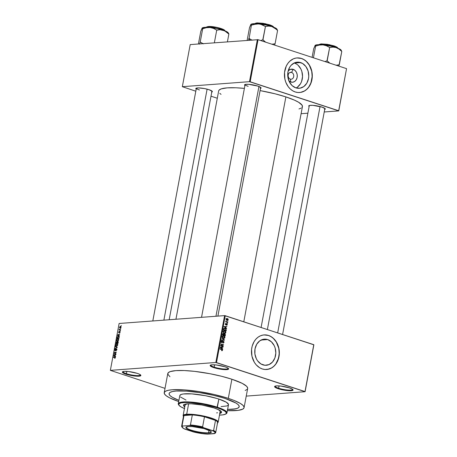 <?xml version="1.0" encoding="UTF-8"?>
<svg xmlns="http://www.w3.org/2000/svg" width="457" height="457" viewBox="0 0 457 457"><rect width="100%" height="100%" fill="white"/><g stroke="black" fill="none" stroke-linecap="round" stroke-linejoin="round"><path stroke-width="0.69" d="M275.183 386.102A8.917 1.668 -169.4 0 0 278.621 388.222L278.239 388.718A9.414 1.765 10.6 0 1 274.811 386.274A9.414 1.765 10.6 0 1 289.43 387.884L280.815 386.062L276.462 385.891L274.594 386.531L275.839 387.764L278.239 388.718L283.277 389.992L288.51 390.695L291.212 390.718L293.074 390.078L292.589 389.295L289.43 387.884A9.414 1.765 10.6 0 1 292.983 389.672A9.414 1.765 10.6 0 1 288.59 390.701A9.414 1.765 10.6 0 1 278.239 388.718L278.621 388.222A8.917 1.668 10.6 0 1 275.16 386.182A8.917 1.668 10.6 0 1 275.183 386.102M122.962 371.57A8.917 1.668 -169.4 0 0 126.4 373.689L126.018 374.192A9.414 1.765 10.6 0 1 122.59 371.741A9.414 1.765 10.6 0 1 137.209 373.352L128.588 371.53L124.235 371.358L122.373 371.998L123.619 373.232L127.56 374.654L136.283 376.162L138.991 376.185L140.853 375.545L139.608 374.306L137.209 373.352A9.414 1.765 10.6 0 1 140.756 375.14A9.414 1.765 10.6 0 1 136.369 376.168A9.414 1.765 10.6 0 1 126.018 374.192L126.4 373.689A8.917 1.668 10.6 0 1 122.939 371.65A8.917 1.668 10.6 0 1 122.962 371.57M210.746 365.017A8.917 1.668 -169.4 0 0 214.184 367.137L213.802 367.634A9.414 1.765 10.6 0 1 210.374 365.189A9.414 1.765 10.6 0 1 224.993 366.8L216.378 364.977L212.025 364.806L210.157 365.446L211.402 366.68L213.802 367.634L222.422 369.456L226.775 369.633L228.643 368.993L227.392 367.754L224.993 366.8A9.414 1.765 10.6 0 1 228.546 368.588A9.414 1.765 10.6 0 1 224.153 369.61A9.414 1.765 10.6 0 1 213.802 367.634L214.184 367.137A8.917 1.668 10.6 0 1 210.723 365.097A8.917 1.668 10.6 0 1 210.746 365.017M291.577 72.417A3.467 2.782 85.7 0 0 288.23 74.874A3.467 2.782 85.7 0 0 290.321 79.112L290.812 82.037A6.581 5.284 -94.3 0 1 288.904 80.889L290.812 82.037L290.321 79.112A3.467 2.782 -94.3 0 1 288.167 75.416A3.467 2.782 -94.3 0 1 290.692 72.303A3.467 2.782 -94.3 0 1 291.577 72.417L289.835 72.543L291.577 72.417A3.467 2.782 -94.3 0 1 293.731 76.108A3.467 2.782 -94.3 0 1 291.206 79.221A3.467 2.782 -94.3 0 1 290.321 79.112A3.467 2.782 85.7 0 0 293.668 76.656A3.467 2.782 85.7 0 0 291.577 72.417L293.188 69.333L291.577 72.417M288.167 71.001A6.581 5.284 -94.3 0 1 293.188 69.333L295.068 70.464L296.484 72.389L297.216 74.811L297.153 77.37L296.307 79.678L294.805 81.369L292.874 82.203L290.812 82.037A6.581 5.284 -94.3 0 0 297.153 77.37A6.581 5.284 -94.3 0 0 293.188 69.333L290.121 69.464L288.167 71.001M296.05 87.921A13.099 10.517 85.7 0 0 302.494 75.017A13.099 10.517 85.7 0 0 294.365 63.037L300.609 62.569A13.099 10.517 -94.3 0 1 308.755 76.525A13.099 10.517 -94.3 0 1 299.221 88.281A13.099 10.517 -94.3 0 1 295.879 87.87L292.132 85.619L289.315 81.792L287.853 76.959L287.979 71.863L289.669 67.276L291.023 65.402L294.508 62.838L298.564 62.158L302.568 63.472L305.916 66.568L308.092 70.984L308.772 76.045L308.509 78.575L306.818 83.163L303.825 86.539L299.986 88.19L295.879 87.87A13.099 10.517 -94.3 0 1 287.733 73.914A13.099 10.517 -94.3 0 1 297.267 62.158A13.099 10.517 -94.3 0 1 300.609 62.569L294.365 63.037A13.099 10.517 85.7 0 0 294.188 62.98M300.546 92.388L304.442 90.983L306.756 89.281L308.749 87.036L310.96 82.848L312.182 76.313L311.703 71.246L309.286 65.1L306.339 61.449L303.968 59.667L301.374 58.479A17.343 13.921 85.7 0 0 297.01 57.925L301.374 58.479A17.343 13.921 85.7 0 1 312.16 76.907A17.343 13.921 85.7 0 1 299.592 92.508M295.228 91.954A17.343 13.921 -94.3 0 1 284.448 73.486A17.343 13.921 -94.3 0 1 297.073 57.919A17.343 13.921 -94.3 0 1 301.494 58.467L298.787 57.919L296.056 58.039L293.417 58.822L289.847 61.152L287.859 63.397L286.271 66.094L284.534 72.429L284.9 79.181L285.871 82.397L288.207 86.664L290.269 88.978L292.64 90.766L295.228 91.954L297.941 92.503L300.666 92.383L303.305 91.6L305.75 90.195L307.915 88.212L310.452 84.328L312.188 77.993L311.823 71.241L310.183 66.516L308.515 63.757L306.453 61.444L304.088 59.656L301.494 58.467A17.343 13.921 -94.3 0 1 312.274 76.936A17.343 13.921 -94.3 0 1 299.655 92.503A17.343 13.921 -94.3 0 1 295.228 91.954M262.918 364.857A13.099 10.517 -94.3 0 1 254.778 350.907A13.099 10.517 -94.3 0 1 264.312 339.145A13.099 10.517 -94.3 0 1 267.653 339.562L261.067 340.054L267.653 339.562L271.401 341.813L274.217 345.641L275.137 347.977L275.817 353.038L274.891 357.974L272.503 362.03L269.019 364.595L264.969 365.274L260.964 363.961L257.617 360.864L256.354 358.779L254.897 353.947L255.023 348.851L256.708 344.27L259.702 340.893L263.546 339.243L267.653 339.562A13.099 10.517 -94.3 0 1 275.794 353.518A13.099 10.517 -94.3 0 1 266.26 365.274A13.099 10.517 -94.3 0 1 262.918 364.857M267.591 369.382L271.481 367.976L273.8 366.268L275.794 364.023L278.502 358.277L279.221 353.307L278.747 348.24L276.325 342.087L273.383 338.443L271.012 336.655L268.419 335.467A17.343 13.921 85.7 0 0 264.055 334.912L268.419 335.467A17.343 13.921 85.7 0 1 279.198 353.901A17.343 13.921 85.7 0 1 266.637 369.502M262.272 368.948A17.343 13.921 -94.3 0 1 251.493 350.473A17.343 13.921 -94.3 0 1 264.112 334.912A17.343 13.921 -94.3 0 1 268.539 335.461L265.825 334.912L263.101 335.032L260.461 335.809L258.011 337.22L255.846 339.203L254.052 341.687L252.19 346.138L251.578 349.422L251.944 356.174L254.36 362.327L256.234 364.875L259.679 367.759L262.272 368.948L264.98 369.49L269.047 369.067L271.601 367.965L273.92 366.263L275.908 364.018L277.496 361.316L279.233 354.986L278.861 348.228L277.228 343.504L275.56 340.751L273.497 338.437L271.127 336.649L268.539 335.461A17.343 13.921 -94.3 0 1 279.313 353.929A17.343 13.921 -94.3 0 1 266.694 369.496A17.343 13.921 -94.3 0 1 262.272 368.948M309.121 106.538A8.42 1.577 10.6 0 1 308.938 105.658A8.42 1.577 10.6 0 1 322.019 107.104L312.828 105.339L309.56 105.43L308.738 105.887L309.178 106.584M245.118 84.482A7.929 1.485 -169.4 0 0 248.18 86.339A7.929 1.485 10.6 0 1 245.101 84.528A7.929 1.485 10.6 0 1 245.118 84.482L201.537 317.329M244.918 85.533A8.42 1.577 10.6 0 1 244.735 84.648A8.42 1.577 10.6 0 1 257.811 86.093L248.625 84.328L245.358 84.419L244.535 84.876L244.975 85.579M196.19 89.166A8.42 1.577 10.6 0 1 196.007 88.287A8.42 1.577 10.6 0 1 209.089 89.726L204.582 88.589L198.584 87.91L196.07 88.252L195.813 88.515L196.253 89.212M214.619 364.823L214.184 367.137L214.619 364.823M126.835 371.375L126.4 373.689L126.835 371.375M279.056 385.908L278.621 388.222L279.056 385.908M244.078 407.644L247.66 388.513A40.627 7.603 -169.4 0 0 231.882 379.236L228.3 398.367A40.627 7.603 10.6 0 1 244.078 407.644A40.627 7.603 10.6 0 1 227.386 410.654L238.188 410.363L242.793 409.106L244.027 407.833L244.072 407.078L243.01 405.388L240.451 403.491L234.047 400.435L228.3 398.367L231.882 379.236L221.599 376.288L210.123 373.752L194.676 371.375L184.274 370.547L175.894 370.621L170.25 371.592L168.267 372.701L167.793 374.129L169.953 376.751M301.928 107.532L302.38 106.824L302.066 105.179L298.627 102.271L294.479 100.152L285.882 96.895L243.792 321.779L285.882 96.895L275.097 93.811L260.096 90.6A42.61 7.975 -169.4 0 1 285.882 96.895A42.61 7.975 -169.4 0 1 302.425 106.63L261.101 327.441M199.458 89.978A7.929 1.485 10.6 0 1 196.379 88.167A7.929 1.485 10.6 0 1 196.39 88.121L152.809 320.968M178.91 400.338A35.675 6.678 10.6 0 1 169.079 393.608A35.675 6.678 10.6 0 1 189.095 391.323A35.675 6.678 10.6 0 1 225.352 398.59A35.675 6.678 10.6 0 1 239.205 406.736A35.675 6.678 10.6 0 1 227.609 409.455A35.675 6.678 10.6 0 0 239.205 406.736A35.675 6.678 10.6 0 0 225.352 398.59L236.023 403.085L238.268 404.748L239.205 406.239L239.165 406.896L238.08 408.015L235.692 408.832L227.415 409.449L232.093 409.318L237.046 408.467L238.788 407.49L239.205 406.239L238.268 404.748L236.023 403.085L225.352 398.59A35.675 6.678 10.6 0 0 189.095 391.323A35.675 6.678 10.6 0 0 169.079 393.608A35.675 6.678 10.6 0 0 178.91 400.338L172.26 397.259L170.015 395.596L169.084 394.105L169.119 393.448L170.204 392.329L172.592 391.512L176.196 391.026L186.439 391.118L199.378 392.586L213.042 395.208L222.513 397.699L213.042 395.208L199.378 392.586L186.439 391.118L176.196 391.026L172.592 391.512L170.204 392.329L169.119 393.448L169.084 394.105L170.015 395.596L172.26 397.259L178.91 400.338M313.868 344.824L305.093 391.706L246.237 396.105L305.093 391.706L313.776 344.675L305.002 391.558L216.498 362.601L225.272 315.718L313.868 344.824M224.587 315.61L215.813 362.492L110.354 370.364L119.128 323.482L224.587 315.61L313.776 344.675L305.093 391.706L215.813 362.492L216.498 362.601L225.272 315.718L224.587 315.61L119.128 323.482L110.354 370.364L215.813 362.492L224.587 315.61M121.088 327.132L120.939 326.464L120.111 326.429L119.585 327.8L120.214 328.035L120.882 327.629L121.088 327.132L120.454 326.344L119.534 327.246L120.151 328.04L121.088 327.132M120.591 329.634L119.483 329.646L119.266 329.091L119.031 330.051L120.534 329.943L120.591 329.634L119.517 329.657L119.266 329.091L119.031 330.051L120.591 329.634M120.168 332.022L119.734 331.336L118.866 332.479L119.088 331.445L118.637 332.645L119.191 332.662L119.768 331.628L119.551 332.799L120.082 332.319L119.825 331.325L118.94 332.502L119.174 331.416L118.614 332.153L118.911 332.805L119.654 331.713L119.963 332.016L119.551 332.799L120.168 332.022M119.128 337.443L118.957 336.535L117.843 336.478L117.186 337.152L116.901 338.488L118.963 338.334L119.128 337.443L118.306 336.369L117.186 337.152L116.901 338.488L118.963 338.334L119.128 337.443M118.203 342.39L117.997 341.545L117.186 341.962L116.604 341.739L115.964 343.487L118.026 343.333L118.203 342.39L117.769 341.51L117.186 341.962L116.815 341.665L115.964 343.487L118.026 343.333L118.203 342.39M117.289 347.28L115.404 346.475L115.347 346.794L117.015 347.463L115.004 348.634L117.289 347.28L115.404 346.475L115.347 346.794L117.015 347.463L115.004 348.634L117.289 347.28M116.072 353.775L114.421 353.895L116.375 352.164L114.313 352.318L114.256 352.621L115.907 352.496L113.953 354.232L116.072 353.775L114.421 353.895L116.375 352.164L114.313 352.318L114.256 352.621L115.907 352.496L113.953 354.232L116.072 353.775M115.141 358.122L115.25 357.071L113.416 357.1L113.359 357.408L115.095 357.363L114.61 358.339L115.375 357.637L114.816 356.997L113.359 357.408L115.044 357.323L114.61 358.339L115.141 358.122M115.598 356.323L115.027 356.106L115.227 355.055L115.952 354.426L113.707 355.552L113.65 355.872L115.535 356.643L115.027 356.106L115.227 355.055L115.952 354.426L113.707 355.552L113.65 355.872L115.535 356.643L115.598 356.323M116.386 349.119L116.843 349.782L115.975 350.776L116.861 349.719L116.821 349.039L116.129 348.942L115.198 350.45L114.987 349.839L115.518 348.965L115.038 349.239L114.707 350.108L115.027 350.753L116.301 349.137L116.609 349.782L115.975 350.776L116.809 349.931L116.438 348.811L115.198 350.45L114.975 349.902L115.518 348.965L114.736 349.931L115.135 350.753L116.386 349.119L116.883 349.262M117.266 345.84L117.735 344.338L116.552 343.927L115.775 344.675L115.678 345.755L116.324 346.195L117.266 345.84L117.752 344.944L117.603 344.092L116.918 343.847L115.638 345.098L116.501 346.195L117.266 345.84M118.203 340.836L118.671 339.34L117.489 338.923L116.712 339.671L116.609 340.756L117.26 341.196L118.203 340.836L118.689 339.939L118.534 339.094L117.855 338.843L116.575 340.099L117.438 341.19L118.203 340.836M119.437 335.798L118.871 335.581L119.066 334.524L119.791 333.896L117.552 335.021L117.489 335.341L119.38 336.118L118.871 335.581L119.066 334.524L119.791 333.896L117.489 335.341L119.38 336.118L119.437 335.798M120.425 330.508L120.077 330.834L120.425 330.508M120.819 328.417L120.465 328.743L120.819 328.417M121.356 325.55L121.002 325.875L121.356 325.55M165.017 388.37L110.354 370.364L165.017 388.37M227.98 321.037L227.54 321.214L227.98 321.037M227.592 323.122L227.146 323.299L227.592 323.122M226.603 328.412L225.838 327.886L226.038 326.829L226.958 326.515L224.056 326.595L226.541 328.732L225.838 327.886L226.038 326.829L226.958 326.515L224.056 326.595L226.541 328.732L226.603 328.412M225.272 333.307L225.832 332.702L225.747 331.782L225.067 331.102L223.936 330.845L223.313 331.159L223.056 331.959L224.044 333.21L225.272 333.307L224.518 333.364L225.272 333.307L225.861 332.57L225.609 331.565L224.004 330.839L223.073 331.656L224.284 333.302L224.884 333.387M224.336 338.306L224.895 337.706L224.81 336.78L224.13 336.101L222.999 335.849L222.376 336.158L222.119 336.963L223.107 338.214L224.336 338.306L223.582 338.363L224.336 338.306L224.924 337.574L224.673 336.563L223.073 335.844L222.136 336.66L223.347 338.3L223.947 338.391M222.216 340.842L221.599 340.888L222.216 340.842L221.234 341.493L221.816 342.601L223.37 341.448L223.719 342.219L222.925 343.058L224.033 342.35L224.016 341.762L223.016 341.128L221.879 342.299L221.565 341.522L222.216 340.842L221.359 341.133L221.285 342.116L221.953 342.636L223.09 341.459L223.553 341.55L223.702 342.293L222.947 342.739L223.102 343.098L224.033 342.35L223.673 342.373L224.033 342.35L223.422 341.139L221.879 342.299L221.554 341.585L222.216 340.842L221.885 340.802M222.759 348.942L221.999 348.411L222.193 347.36L223.113 347.04L220.217 347.126L222.702 349.257L221.999 348.411L222.193 347.36L223.113 347.04L220.217 347.126L220.154 347.446L222.702 349.257L222.759 348.942M222.268 350.679L222.348 349.582L219.926 348.674L219.868 348.977L222.165 349.822L221.668 350.673L222.548 350.268L221.771 349.279L219.926 348.674L219.868 348.977L222.091 349.754L222.233 350.148L221.582 350.645L222.268 350.679L221.582 350.645M223.239 346.389L221.062 345.675L223.479 345.109L223.542 344.778L220.822 343.893L220.765 344.195L222.942 344.909L220.463 345.806L223.182 346.692L223.239 346.389L222.433 346.452L223.239 346.389L221.062 345.675L223.479 345.109L223.542 344.778L220.822 343.893L220.765 344.195L222.942 344.909L220.463 345.806L223.182 346.692L223.239 346.389M224.456 339.894L221.913 338.049L224.107 339.957L221.571 339.888L221.514 340.202L224.398 340.191L224.456 339.894L221.913 338.049L224.107 339.957L221.571 339.888L221.514 340.202L224.398 340.191L224.456 339.894M223.49 333.501L222.987 333.541L223.49 333.501L222.65 334.118L222.473 335.061L225.192 335.952L225.387 334.513L224.741 333.821L223.999 334.016L222.947 333.564L222.473 335.061L225.192 335.952L225.37 335.01L225.027 335.032L225.37 335.01L224.741 333.821L223.999 334.016L223.227 333.467M226.295 330.057L225.598 328.657L224.376 328.349L223.707 328.743L223.41 330.063L226.129 330.948L226.295 330.057L225.952 330.085L226.295 330.057L225.135 328.457L224.404 328.343L223.707 328.743L223.41 330.063L226.129 330.948L226.295 330.057M226.843 323.71L225.747 324.55L225.278 324.099L225.992 323.476L225.295 323.996L225.729 324.864L226.643 324.047L226.164 324.076L226.838 324.03L227.066 324.539L226.569 325.19L227.34 324.653L227.078 323.83L226.449 323.71L225.747 324.55L225.758 323.459L225.278 324.133L225.969 324.887L226.895 324.053L227.043 324.63L226.569 325.19L226.94 325.178L227.34 324.653L226.598 323.67M227.757 322.254L226.335 321.728L225.872 321.082L226.095 321.711L225.724 321.911L227.7 322.556L227.757 322.254L226.952 322.311L227.757 322.254L226.335 321.728L225.969 320.974L226.095 321.711L225.724 321.911L227.7 322.556L227.757 322.254M227.375 318.575L226.478 318.643L227.375 318.575L226.209 319.095L227.078 320.277L228.26 319.763L228.026 318.957L227.203 318.523L226.523 318.609L226.198 319.312L226.552 320.003L227.426 320.357L228.26 319.763L227.375 318.575L226.861 318.495M257.365 39.576L249.488 81.672L182.326 86.687L190.203 44.592L258.051 39.679L346.555 68.641L338.671 110.743L250.168 81.78L258.051 39.679L346.555 68.641L338.768 110.891L324.23 111.976L338.768 110.891L346.555 68.641L338.768 110.891L249.488 81.672L250.168 81.78L258.051 39.679L190.203 44.592L182.326 86.687L249.488 81.672L257.365 39.576M217.298 98.249L211.008 96.193L217.298 98.249M195.807 91.217L182.326 86.687L195.807 91.217M307.875 113.193L301.106 113.702L307.875 113.193M211.528 92.148L212.288 91.366L209.089 89.726A8.42 1.577 10.6 0 1 212.265 91.326A8.42 1.577 10.6 0 1 211.774 92.085M260.256 88.509L261.01 87.727L257.811 86.093A8.42 1.577 10.6 0 1 260.987 87.693A8.42 1.577 10.6 0 1 260.501 88.447M324.459 109.52L325.218 108.737L322.019 107.104A8.42 1.577 10.6 0 1 325.19 108.703A8.42 1.577 10.6 0 1 324.704 109.457M298.969 108.96L301.083 108.16M175.939 319.243L218.663 90.949A42.61 7.975 -169.4 0 1 244.381 88.39L235.955 87.784L227.163 87.864L221.245 88.886L219.16 90.046L218.663 90.96M219.783 93.319L221.045 94.376M324.893 108.406A7.929 1.485 10.6 0 1 324.893 108.458L282.592 334.473M169.17 319.746L211.974 91.04A7.929 1.485 10.6 0 1 211.962 91.08M260.69 87.396A7.929 1.485 10.6 0 1 260.684 87.447L217.892 316.113M245.198 390.484L247.18 389.375L247.608 388.696L247.654 387.947L246.591 386.251L242.221 383.354L231.882 379.236A40.627 7.603 -169.4 0 0 190.586 370.958A40.627 7.603 -169.4 0 0 167.788 373.563L164.212 392.7A40.627 7.603 10.6 0 1 187.004 390.095A40.627 7.603 10.6 0 1 228.3 398.367L214.282 394.522L198.715 391.535L183.977 389.861L172.312 389.758L168.21 390.307L165.491 391.238L164.257 392.512L164.554 394.083L166.377 395.888L169.644 397.853L178.681 401.543A40.627 7.603 10.6 0 1 164.212 392.7M292.697 389.381A8.917 1.668 10.6 0 1 292.691 389.467A8.917 1.668 10.6 0 1 287.687 390.038A8.917 1.668 10.6 0 1 278.621 388.222A8.917 1.668 -169.4 0 0 287.881 390.055A8.917 1.668 -169.4 0 0 292.697 389.381M140.47 374.849A8.917 1.668 10.6 0 1 140.47 374.934A8.917 1.668 10.6 0 1 135.466 375.505A8.917 1.668 10.6 0 1 126.4 373.689A8.917 1.668 -169.4 0 0 135.66 375.523A8.917 1.668 -169.4 0 0 140.47 374.849M228.26 368.296A8.917 1.668 10.6 0 1 228.254 368.382A8.917 1.668 10.6 0 1 223.25 368.953A8.917 1.668 10.6 0 1 214.184 367.137A8.917 1.668 -169.4 0 0 223.45 368.97A8.917 1.668 -169.4 0 0 228.26 368.296M297.581 87.007L300.575 83.631L301.603 81.449L302.528 76.513L301.849 71.452L300.929 69.116L298.113 65.288M296.325 63.934L294.365 63.037M222.233 350.148L221.599 350.33M220.965 349.337L221.771 349.279L220.965 349.337M222.171 350.291L222.548 350.268L222.171 350.291M220.205 347.177L223.113 347.04L220.205 347.177M221.851 347.383L222.193 347.36L221.851 347.383M221.559 348.445L221.999 348.411L221.559 348.445M221.702 348.205L220.171 347.377L221.856 347.36L221.702 348.205L221.268 348.24L221.702 348.205L220.474 347.354L221.856 347.36L221.702 348.205M222.736 344.841L223.542 344.778L222.736 344.841M222.325 345.052L223.479 345.109L220.497 345.618L222.325 345.052M220.48 345.721L221.062 345.675L220.48 345.721M222.925 343.058L223.307 343.104M222.639 341.47L223.37 341.448M220.788 341.219L222.193 341.156M221.217 341.608L221.554 341.585L221.217 341.608M221.417 342.333L221.879 342.299L221.417 342.333M222.176 342.293L221.879 342.299M223.422 341.139L222.69 341.39M221.548 340.002L224.107 339.957L221.548 340.002M222.536 336.021L223.753 335.941L222.93 336.181M224.307 336.592L224.673 336.563L224.307 336.592M224.576 337.597L224.924 337.574L224.576 337.597M223.747 337.66L223.159 338.397M223.262 338.346L223.61 338.031M222.753 338.163L223.93 338.077L222.873 337.74L222.119 336.786L223.05 336.175L223.69 336.243L224.61 337.472L222.793 338.043L223.41 337.997L222.456 336.758L222.947 336.192L222.456 335.998M222.947 336.192L224.039 336.398L224.61 337.129L224.284 337.963L223.41 337.997M224.741 333.821L223.999 334.016M223.662 335.13L222.508 334.89L223.479 333.821L223.662 335.13L222.856 335.187L223.662 335.13L222.85 334.861L223.187 333.827L223.77 334.084L223.662 335.13M222.73 333.839L223.479 333.821M224.93 335.541L223.176 335.289L223.976 335.232L224.09 334.633L223.747 334.655L224.69 334.124L225.078 334.57L224.93 335.541L224.124 335.604L224.93 335.541L223.976 335.232L224.581 334.101L225.061 334.49L224.93 335.541M223.313 334.187L224.69 334.124M223.473 331.017L224.69 330.942L223.393 330.994M225.244 331.588L225.609 331.565L225.244 331.588M225.507 332.599L225.861 332.57L225.507 332.599M224.684 332.656L224.096 333.393M224.198 333.347L224.547 333.027M224.347 332.999L223.056 331.782L223.987 331.171L223.256 331.228L224.627 331.245L225.541 332.468L223.73 333.044L224.347 332.999L223.422 332.222L223.787 331.228L224.975 331.394L225.541 332.125L225.215 332.959L223.684 333.164M223.89 328.526L225.135 328.457L224.29 328.68M224.416 328.743L223.861 328.514M224.021 328.903L224.798 328.686L225.872 329.269L225.867 330.542L223.787 329.863L223.993 328.949L225.718 329.097L225.867 330.542L225.061 330.6L225.867 330.542L223.444 329.885L224.021 328.903L223.633 328.931L224.484 328.663L223.307 328.754M224.05 326.652L226.958 326.515L224.05 326.652M225.695 326.858L226.038 326.829L225.695 326.858M225.398 327.915L225.838 327.886L225.398 327.915M225.541 327.68L224.01 326.852L225.701 326.829L225.541 327.68L225.107 327.709L225.541 327.68L224.313 326.829L225.701 326.829L225.541 327.68M227.066 324.539L226.592 324.87M226.164 324.082L226.838 324.03M225.581 324.076L225.969 323.79M225.752 321.734L226.095 321.711L225.752 321.734M225.821 321.185L226.238 321.157L225.821 321.185M225.827 321.391L226.164 321.362L225.827 321.391M225.747 321.774L226.335 321.728L225.747 321.774M225.924 321.979L226.729 321.917L225.924 321.979M227.078 320.277L227.609 320.357M226.678 318.895L226.369 318.723M227.129 319.974L226.198 319.214L227.335 318.883L227.974 319.66L226.563 320.014L227.129 319.974L226.495 319.192L227.335 318.883L227.946 319.369L227.849 319.911L226.364 320.129M226.495 319.192L227.335 318.883M223.05 336.175L223.69 336.243M223.987 331.171L224.627 331.245M115.073 358.179L114.644 358.037L115.073 358.179M115.398 357.437L115.021 357.317M114.164 357.345L113.416 357.1L114.164 357.345M115.335 357.168L114.816 356.997L115.335 357.168M115.147 357.02L114.816 356.997M115.558 356.523L113.65 355.872L115.558 356.523M114.81 356.02L113.896 355.672L115.193 355.249L115.033 356.094L113.896 355.672L114.964 355.175L114.81 356.02M114.81 354.169L114.016 353.907L114.81 354.169M115.061 352.564L114.313 352.318L115.061 352.564M115.17 354.141L114.421 353.895L115.17 354.141M116.889 349.279L116.552 349.171M115.198 350.45L114.975 349.902M116.724 348.908L116.438 348.811L116.724 348.908M115.421 348.434L115.061 348.314L115.421 348.434M116.963 347.703L116.666 347.606L116.963 347.703M116.718 347.354L117.015 347.463M117.255 347.451L115.347 346.794L117.255 347.451M116.084 346.155L116.501 346.195M117.569 344.058L116.918 343.847L117.569 344.058M117.603 344.092L116.918 343.847M116.564 345.886L115.947 345.658L115.952 344.835L116.489 344.247L117.243 344.207L117.735 345.035L117.106 345.669L116.564 345.886L115.878 345.081L116.855 344.15L117.512 344.961L116.564 345.886L117.003 346.035L116.204 345.858L116.906 346.086M116.855 344.15L117.74 344.367M117.186 341.962L116.815 341.665M118.112 341.619L117.769 341.51L118.112 341.619M116.878 343.121L116.261 343.167L117.009 343.413L116.261 343.167L116.792 341.967L117.272 342.31L116.878 343.121L117.626 343.367L116.261 343.167L116.792 341.967L116.878 343.121M117.329 342.144L116.963 342.025M117.843 343.047L117.118 343.104L117.866 343.344L117.118 343.104L117.717 341.813L118.237 342.167L118.066 343.121L117.118 343.104L117.717 341.813L117.843 343.047M117.021 341.151L117.438 341.19M117.792 339.151L118.666 340.031L117.5 340.888L116.815 340.077L117.363 339.277L117.792 339.151L118.449 339.962L117.5 340.888L117.94 341.031L117.226 340.876L116.575 340.099L117.3 339.317L118.677 339.362M118.506 339.06L117.855 338.843L118.506 339.06M118.534 339.094L117.855 338.843M117.5 340.888L117.843 341.088M119.026 336.603L118.306 336.369L119.026 336.603M118.729 336.409L118.306 336.369M118.78 338.049L117.198 338.163L117.946 338.409L117.198 338.163L117.42 337.192L118.243 336.672L119.157 336.895L118.723 336.758L119.003 338.123L117.198 338.163L117.603 336.935L118.786 336.798L118.78 338.049M119.403 335.998L117.489 335.341L119.403 335.998M118.649 335.495L117.74 335.147L119.031 334.718L118.871 335.569L117.74 335.147L118.809 334.65L118.649 335.495M119.9 332.605L119.58 332.496L119.9 332.605M119.803 331.622L119.963 332.016M120.197 331.753L119.911 331.656M118.94 332.502L118.831 332.125M119.837 329.994L119.088 329.748L119.837 329.994M120.077 329.977L119.328 329.731L120.077 329.977M120.402 329.948L119.517 329.657L120.402 329.948M120.534 329.931L119.814 329.691L120.534 329.931M119.837 328.012L120.151 328.04M120.208 327.732L119.534 327.246L120.408 326.646L121.071 327.206L120.208 327.732L119.751 327.206L120.408 326.646L120.871 327.143L120.631 327.572L120.208 327.732L119.745 327.241M120.991 326.521L120.454 326.344L120.991 326.521M120.779 326.372L120.454 326.344M114.261 355.78L113.896 355.672M118.243 336.672L118.723 336.758M118.1 335.255L117.74 335.147M120.408 326.646L120.871 327.143M219.897 412.957A19.325 3.616 -169.4 0 0 221.525 412.088M183.628 404.753L183.537 405.228A19.325 3.616 10.6 0 0 184.742 406.873L183.543 405.496L184.148 404.536L187.393 403.828L191.38 403.794L201.805 404.976L214.019 407.924A19.325 3.616 10.6 0 1 221.525 412.34A19.325 3.616 10.6 0 1 219.806 413.431M179.824 395.505L181.292 394.414L183.383 393.963L191.849 393.883L205.604 395.728L216.898 398.458L218.874 399.075L217.349 407.204A24.775 4.639 -169.4 0 0 190.112 402A24.775 4.639 -169.4 0 0 178.556 404.702L178.944 405.25A24.278 4.547 10.6 0 1 190.272 402.606A24.278 4.547 10.6 0 1 216.966 407.707L218.874 399.075A24.775 4.639 -169.4 0 0 193.694 394.025A24.775 4.639 -169.4 0 0 179.795 395.613L178.27 403.748A24.775 4.639 10.6 0 1 192.168 402.16A24.775 4.639 10.6 0 1 217.349 407.204A24.775 4.639 10.6 0 1 226.969 412.86A24.775 4.639 10.6 0 1 226.044 413.825M184.434 408.535A24.278 4.547 10.6 0 1 178.944 405.25M178.784 404.982A24.775 4.639 10.6 0 1 178.27 403.748M217.886 409.386A17.834 3.342 10.6 0 1 220.154 411.586L218.183 422.108A17.834 3.342 10.6 0 1 217.555 422.788M185.091 405.022L185.091 405.022A17.834 3.342 10.6 0 1 187.998 403.794L185.651 404.382L185.091 405.273M226.969 412.86L228.494 404.731A24.775 4.639 -169.4 0 0 218.874 399.075L226.284 402.194L228.489 404.382L228.203 405.256L226.992 405.93L221.085 406.616M186.016 400.058L180.446 396.996M225.798 414.019L226.364 413.648A24.775 4.639 -169.4 0 0 217.349 407.204L216.966 407.707A24.278 4.547 10.6 0 1 225.798 414.019A24.278 4.547 10.6 0 1 219.497 415.093L222.873 414.87L225.627 414.122L226.392 412.911L225.101 411.346L221.868 409.558L216.966 407.707L203.965 404.428L190.483 402.623L185.016 402.486L181.058 402.891L178.95 403.805L178.876 405.142L180.835 406.799L184.662 408.627M183.537 405.228A19.325 3.616 10.6 0 1 194.379 403.994A19.325 3.616 10.6 0 1 214.019 407.924L218.937 409.889L221.017 411.266L221.502 412.425L219.623 413.476M183.651 404.662L183.794 405.41L184.834 406.393A19.325 3.616 -169.4 0 1 183.628 404.999M219.708 412.997L221.594 411.946M217.766 409.323L219.686 410.592L220.131 411.666M217.566 412.78L216.595 412.877M337.409 47.728L329.486 44.7L321.043 44.118L329.628 44.969L335.392 46.608L337.666 48.122A9.414 1.765 -169.4 0 0 331.182 45.317A9.414 1.765 -169.4 0 0 321.043 44.118L320.928 44.717L321.043 44.118A9.414 1.765 -169.4 0 0 319.214 44.666L321.248 43.895L327.252 44.3L333.89 45.837L337.352 47.608M338.831 66.116L341.785 51.458L339.277 64.854L335.998 65.248L339.134 64.803A15.384 2.879 10.6 0 1 339.254 64.883A15.384 2.879 -169.4 0 0 339.134 64.803L338.831 66.116M315.359 45.209L313.719 48.682L312.091 57.365L313.719 48.682L315.244 45.289L315.627 46.1L313.433 57.805L315.627 46.1L319.363 45.066L323.002 44.883L326.412 45.757L329.657 47.488L326.983 60.867A15.384 2.879 10.6 0 1 327.298 60.93L329.914 63.255L327.155 60.884L329.657 47.488L332.942 47.1L336.078 47.562A13.402 2.508 -169.4 0 1 341.133 50.104L341.762 51.487L340.825 49.773L337.38 48.014L336.078 47.562L339.025 49.088L341.785 51.458L339.025 49.088L336.078 47.562L329.76 45.923L323.002 44.883L326.412 45.757L329.805 47.539L332.942 47.1L336.078 47.562A13.402 2.508 -169.4 0 0 323.002 44.883L317.609 44.717L315.033 45.477L315.41 45.363L315.604 46.134L319.363 45.066L323.002 44.883A13.402 2.508 -169.4 0 0 315.267 45.266A13.402 2.508 -169.4 0 0 315.21 45.3M326.983 60.867L324.916 61.564L326.983 60.867A15.384 2.879 -169.4 0 1 327.298 60.93L326.983 60.867M315.244 45.289L314.924 45.791M320.037 106.527L277.679 332.867L320.037 106.527M215.95 316.255L258.948 86.499L215.95 316.255M163.88 320.146L207.107 89.155L163.88 320.146M208.546 432.785A12.636 2.365 -169.4 0 0 211.014 431.545A12.636 2.365 10.6 0 1 211.065 431.871A12.636 2.365 10.6 0 1 208.546 432.785L209.009 430.3L208.546 432.785A12.636 2.365 10.6 0 1 194.476 431.06A12.636 2.365 10.6 0 1 186.228 427.221A12.636 2.365 10.6 0 1 186.393 426.935A12.636 2.365 -169.4 0 0 193.717 430.865A12.636 2.365 -169.4 0 0 208.546 432.785L208.723 433.15L208.546 432.785M188.461 426.518A12.933 2.422 10.6 0 1 201.691 428.003A12.933 2.422 10.6 0 1 211.157 431.716A12.933 2.422 10.6 0 1 208.723 433.15L202.742 432.91L193.025 431.042L187.61 429.094L185.993 427.895L185.896 427.392L188.461 426.518L192.174 426.552L204.159 428.62L210.614 431.197L211.288 432.271L208.723 433.15A12.933 2.422 10.6 0 1 193.197 431.088A12.933 2.422 10.6 0 1 186.199 427.044A12.933 2.422 10.6 0 1 188.461 426.518M183.714 416.784A17.343 3.245 10.6 0 1 183.965 415.556A17.343 3.245 10.6 0 1 186.976 414.865L186.679 414.259A17.834 3.342 -169.4 0 0 183.326 416.236L183.714 416.784M183.463 416.407A17.834 3.342 10.6 0 1 183.12 415.55A17.834 3.342 10.6 0 1 186.679 414.259L188.638 403.771L186.679 414.259A17.834 3.342 10.6 0 1 206.535 416.693A17.834 3.342 10.6 0 1 218.183 422.108M217.178 423.045L217.743 422.674A17.834 3.342 -169.4 0 0 208.089 417.098A17.834 3.342 -169.4 0 0 186.679 414.259L186.976 414.865A17.343 3.245 10.6 0 1 192.317 414.933L190.438 424.976L189.558 425.513L182.789 426.021L182.086 425.604L183.965 415.556L192.317 414.933L186.976 414.865L183.965 415.556L192.317 414.933A17.343 3.245 10.6 0 1 204.485 416.801L215.493 420.406L210.871 418.538L204.485 416.801A17.343 3.245 10.6 0 1 215.493 420.406A17.343 3.245 10.6 0 1 217.178 423.045A17.343 3.245 10.6 0 1 217.161 423.062M182.08 427.118A17.343 3.245 10.6 0 1 181.635 426.164A17.343 3.245 10.6 0 1 182.086 425.604A17.343 3.245 -169.4 0 0 181.835 426.832L182.229 427.381A16.846 3.153 10.6 0 0 184.708 429.077L193.625 431.996L202.634 433.67L207.627 434.15L214.847 433.385L215.007 432.356L213.39 431.06L203.559 427.672L202.605 426.849L204.485 416.801L215.493 420.406L213.613 430.454L212.476 430.591L203.559 427.672L196.344 426.25L189.558 425.513L182.789 426.021L182.029 426.929L183.794 428.609L193.625 431.996A16.846 3.153 10.6 0 0 207.627 434.15L214.396 433.647A16.846 3.153 10.6 0 0 214.739 433.464A16.846 3.153 10.6 0 0 212.476 430.591L213.613 430.454A17.343 3.245 10.6 0 1 215.727 432.545A17.343 3.245 10.6 0 1 215.281 433.105A17.343 3.245 -169.4 0 0 215.298 433.093A17.343 3.245 -169.4 0 0 213.613 430.454L215.493 420.406A17.343 3.245 -169.4 0 1 217.606 422.497L215.727 432.545M204.485 416.801A17.343 3.245 -169.4 0 0 192.317 414.933L190.438 424.976A17.343 3.245 10.6 0 1 202.605 426.849L204.485 416.801M182.229 427.381A16.846 3.153 10.6 0 1 182.789 426.021L182.086 425.604L183.965 415.556A17.343 3.245 -169.4 0 0 183.514 416.116L181.635 426.164M202.605 426.849A17.343 3.245 -169.4 0 0 190.438 424.976L189.558 425.513A16.846 3.153 10.6 0 1 203.559 427.672L202.605 426.849M248.528 39.588L248.894 38.519L248.528 39.588M248.985 38.508A15.384 2.879 -169.4 0 0 248.894 38.519A15.384 2.879 10.6 0 1 248.985 38.508L249.79 40.142L248.985 38.508A15.384 2.879 10.6 0 1 249.082 38.502L251.424 25.089L253.367 24.495L258.799 23.873L262.209 24.747L265.288 26.466L268.739 26.089L271.875 26.552L274.823 28.083L277.582 30.448L275.074 43.843L277.582 30.448L276.171 29.168L271.875 26.552L265.557 24.912L257.257 23.741L251.698 23.981L250.824 24.467L251.207 24.352L251.424 25.089L249.082 38.502A15.384 2.879 -169.4 0 0 248.985 38.508M273.206 26.717L265.283 23.69L256.834 23.107L265.42 23.958L271.19 25.598L273.463 27.112A9.414 1.765 -169.4 0 0 266.974 24.307A9.414 1.765 -169.4 0 0 256.834 23.107L256.72 23.713L256.834 23.107A9.414 1.765 -169.4 0 0 255.012 23.655L257.045 22.884L263.049 23.296L269.687 24.827L273.149 26.597M274.628 45.106L274.931 43.798L271.795 44.238L274.931 43.798A15.384 2.879 10.6 0 1 275.051 43.872A15.384 2.879 -169.4 0 0 274.931 43.798L274.628 45.106M251.156 24.198L249.516 27.671L247.146 40.342L249.516 27.671L250.824 24.467L251.207 24.352L251.59 25.106L256.971 23.833L260.541 24.181L265.454 26.477L262.781 39.856A15.384 2.879 10.6 0 1 263.095 39.925L265.706 42.244L262.946 39.873L265.454 26.477L268.739 26.089L271.875 26.552A13.402 2.508 -169.4 0 1 276.931 29.094L277.559 30.482L276.062 28.351L271.875 26.552A13.402 2.508 -169.4 0 0 258.799 23.873A13.402 2.508 -169.4 0 0 251.059 24.255A13.402 2.508 -169.4 0 0 251.007 24.29M262.781 39.856L260.713 40.553L262.781 39.856A15.384 2.879 -169.4 0 1 263.095 39.925L262.781 39.856M252.161 40.216L249.082 38.502L252.161 40.216M251.042 24.278L250.722 24.781M202.428 27.837L200.794 31.305L198.418 43.975L200.794 31.305L202.103 28.106L202.48 27.986L202.697 28.728L200.166 42.153A15.384 2.879 10.6 0 1 200.36 42.141L203.439 43.855L200.189 42.124L202.697 28.728L206.438 27.694L210.071 27.511A13.402 2.508 -169.4 0 0 204.679 27.346L202.788 28.74L204.679 27.346L202.428 27.837L202.103 28.106L202.48 27.986L202.674 28.757L206.438 27.694L210.071 27.511L213.488 28.385L216.732 30.116L214.362 42.787L216.732 30.116L220.011 29.722L224.673 30.83L228.86 34.086L227.415 41.81L228.86 34.086L226.101 31.716L223.153 30.191L216.835 28.551L210.071 27.511L204.679 27.346A13.402 2.508 -169.4 0 0 202.337 27.894A13.402 2.508 -169.4 0 0 202.285 27.928M208.112 26.74L216.698 27.597L222.468 29.237L224.735 30.75A9.414 1.765 -169.4 0 0 218.252 27.946A9.414 1.765 -169.4 0 0 208.112 26.74L207.998 27.346L208.112 26.74A9.414 1.765 -169.4 0 0 206.29 27.294L208.112 26.74M224.484 30.356L216.561 27.329L208.398 26.535M200.166 42.153L199.463 44.14L200.166 42.153A15.384 2.879 -169.4 0 1 200.36 42.141L200.166 42.153M228.643 33.35L228.837 34.115L227.335 31.984L223.153 30.191A13.402 2.508 -169.4 0 0 210.071 27.511L213.488 28.385L216.875 30.168L220.011 29.722L223.153 30.191A13.402 2.508 -169.4 0 1 228.203 32.733L228.483 33.27M202.32 27.917L202 28.42M209.592 26.5L214.322 26.929L219.463 28.014L223.284 29.391L224.427 30.236M221.971 350.388L221.594 350.416M222.068 342.327L220.891 342.413M223.13 336.163L221.953 336.255M224.067 331.165L222.885 331.251M225.849 323.784L225.341 323.819M225.815 324.556L225.381 324.59M226.923 318.82L225.741 318.906M115.113 350.439L115.501 350.57M116.895 341.979L117.335 342.122M117.837 341.825L118.243 341.962M118.614 336.706L119.157 336.883M119.865 331.633L120.197 331.736M118.9 332.496L119.237 332.61M119.963 327.715L120.574 327.915M120.654 326.669L121.099 326.818M319.163 44.797C319.003 44.489 319.7 44.186 321.248 43.895L334.198 45.929C339.334 47.894 337.163 48.236 337.666 48.259M309.315 105.493L267.391 329.503M185.256 404.137L183.12 415.55M186.536 426.821L186.199 427.044M215.298 433.093L214.739 433.464M254.96 23.787C254.8 23.478 255.492 23.176 257.045 22.884L269.99 24.924C275.125 26.883 272.96 27.226 273.463 27.249M224.741 30.887C226.101 29.357 213.419 25.935 208.323 26.523C206.77 26.814 206.073 27.117 206.233 27.426"/></g></svg>

